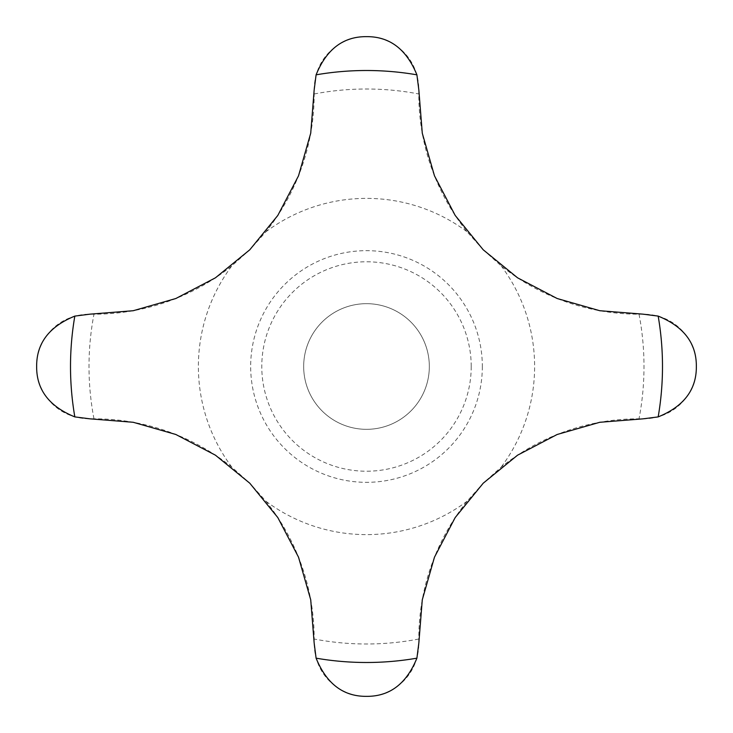<?xml version="1.0" encoding="UTF-8"?>
<svg xmlns="http://www.w3.org/2000/svg" width="733" height="733" viewBox="0 0 733 733"><rect width="100%" height="100%" fill="white"/><g stroke="black" fill="none" stroke-linecap="round" stroke-linejoin="round"><path stroke-width="0.55" stroke-dasharray="3.67 2.75" d="M429.327 366.5A62.827 62.827 0 0 1 366.5 429.327A62.827 62.827 0 0 1 303.673 366.5A62.827 62.827 0 0 1 366.5 303.673A62.827 62.827 0 0 1 429.327 366.5A62.827 62.827 0 0 1 366.5 429.327A62.827 62.827 0 0 1 303.673 366.5A62.827 62.827 0 0 1 366.5 303.673A62.827 62.827 0 0 1 429.327 366.5M471.218 366.5A104.718 104.718 0 0 1 366.5 471.218A104.718 104.718 0 0 1 261.782 366.5A104.718 104.718 0 0 1 366.5 261.782A104.718 104.718 0 0 1 471.218 366.5M483.212 249.788L501.198 265.896A219.9 219.9 0 0 0 639.02 314.191L642.978 314.155C677.778 314.402 696.918 342.696 696.35 366.5C696.918 390.304 677.778 418.598 642.978 418.845L639.02 418.809A219.9 219.9 0 0 0 501.198 467.104L483.212 483.212L467.104 501.198A219.9 219.9 0 0 0 418.809 639.02L418.845 642.978C418.598 677.778 390.304 696.918 366.5 696.35C342.696 696.918 314.402 677.778 314.155 642.978L314.191 639.02A219.9 219.9 0 0 0 265.896 501.198L249.788 483.212L231.802 467.104A219.9 219.9 0 0 0 93.98 418.809L90.022 418.845C55.222 418.598 36.082 390.304 36.65 366.5C36.082 342.696 55.222 314.402 90.022 314.155L93.98 314.191A219.9 219.9 0 0 0 231.802 265.896L249.788 249.788L265.896 231.802A219.9 219.9 0 0 0 314.191 93.98L314.155 90.022C314.402 55.222 342.696 36.082 366.5 36.65C390.304 36.082 418.598 55.222 418.845 90.022L418.809 93.98A219.9 219.9 0 0 0 467.104 231.802L483.212 249.788M482.332 366.5A115.832 115.832 0 0 1 366.5 482.332A115.832 115.832 0 0 1 250.668 366.5A115.832 115.832 0 0 1 366.5 250.668A115.832 115.832 0 0 1 482.332 366.5M501.198 265.896A168.123 168.123 0 0 1 501.198 467.104M265.896 231.802A168.123 168.123 0 0 1 467.104 231.802M231.802 467.104A168.123 168.123 0 0 1 231.802 265.896M639.02 314.191A277.495 277.495 0 0 1 639.02 418.809M93.98 418.809A277.495 277.495 0 0 1 93.98 314.191M418.809 639.02A277.495 277.495 0 0 1 314.191 639.02M314.191 93.98A277.495 277.495 0 0 1 418.809 93.98M467.104 501.198A168.123 168.123 0 0 1 265.896 501.198"/><path stroke-width="1.1" d="M658.17 316.097L642.978 314.155L599.786 310.719L557.162 298.514L517.553 277.807L483.212 249.788L455.193 215.447L434.486 175.838L422.281 133.214L418.845 90.022L416.903 74.83C406.439 49.175 389.635 36.448 366.5 36.65C343.365 36.448 326.561 49.175 316.097 74.83L314.155 90.022L310.719 133.214L298.514 175.838L277.807 215.447L249.788 249.788L215.447 277.807L175.838 298.514L133.214 310.719L90.022 314.155L74.83 316.097C49.175 326.561 36.448 343.365 36.65 366.5C36.448 389.635 49.175 406.439 74.83 416.903L90.022 418.845L133.214 422.281L175.838 434.486L215.447 455.193L249.788 483.212L277.807 517.553L298.514 557.162L310.719 599.786L314.155 642.978L316.097 658.17C326.561 683.825 343.365 696.552 366.5 696.35C389.635 696.552 406.439 683.825 416.903 658.17L418.845 642.978L422.281 599.786L434.486 557.162L455.193 517.553L483.212 483.212L517.553 455.193L557.162 434.486L599.786 422.281L642.978 418.845L658.17 416.903C683.825 406.439 696.552 389.635 696.35 366.5C696.552 343.365 683.825 326.561 658.17 316.097A295.995 295.995 0 0 1 658.17 416.903M316.097 74.83A295.995 295.995 0 0 1 416.903 74.83M74.83 416.903A295.995 295.995 0 0 1 74.83 316.097M416.903 658.17A295.995 295.995 0 0 1 316.097 658.17"/></g></svg>
